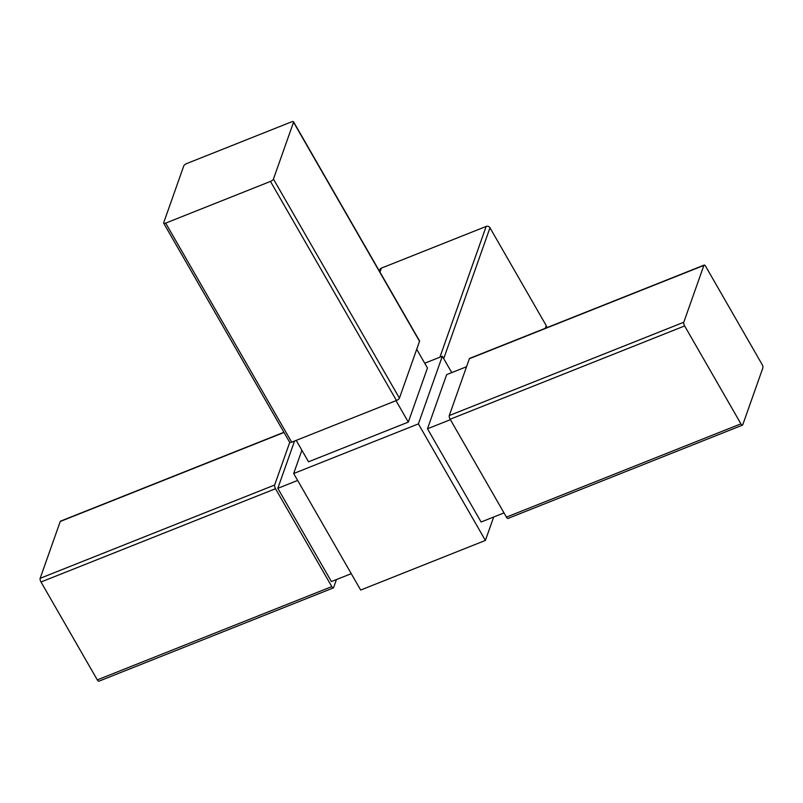 <?xml version="1.0" encoding="UTF-8"?>
<svg xmlns="http://www.w3.org/2000/svg" width="803" height="803" viewBox="0 0 803 803"><rect width="100%" height="100%" fill="white"/><g stroke="black" fill="none" stroke-linecap="round" stroke-linejoin="round"><path stroke-width="1.2" d="M379.417 271.143L380 269.507A2.871 2.489 19.5 0 1 381.365 268.132L486.136 226.446A2.871 2.489 19.5 0 1 489.981 227.791L546.261 325.677A2.871 2.489 19.5 0 1 546.482 327.624L546.401 327.845M336.457 579.555L333.616 587.575A2.871 1.024 -111.7 0 1 333.345 587.916A2.871 1.024 -111.7 0 1 331.8 586.602L275.509 488.706A2.871 1.024 -111.7 0 1 274.646 485.022L289.742 442.353M333.345 587.916L98.839 681.215A2.871 1.024 -111.7 0 1 97.304 679.89L41.013 582.004A2.871 1.024 -111.7 0 1 40.15 578.321L60.255 521.478A2.871 1.024 -111.7 0 1 60.526 521.147L283.921 432.275M762.85 367.965L742.745 424.807A2.871 1.024 -111.7 0 1 742.474 425.148A2.871 1.024 -111.7 0 1 740.928 423.833L684.638 325.938A2.871 1.024 -111.7 0 1 683.785 322.254L703.88 265.422A2.871 1.024 -111.7 0 1 704.161 265.08A2.871 1.024 -111.7 0 1 705.696 266.395L761.987 364.281A2.871 1.024 -111.7 0 1 762.85 367.965M742.474 425.148L507.968 518.437A2.871 1.024 -111.7 0 1 506.432 517.122L450.142 419.236A2.871 1.024 -111.7 0 1 449.279 415.552L469.384 358.71A2.871 1.024 -111.7 0 1 469.655 358.379L704.161 265.08M351.252 573.673L331.418 581.563L277.808 488.334L294.53 441.048M493.694 517.002L485.403 540.429L360.677 590.054L293.667 473.519L418.393 423.894L442.323 356.231L451.748 372.622M424.737 363.227L442.323 356.231M293.667 473.519L301.888 450.252M296.217 440.375L308.533 461.795L408.315 422.097L427.457 367.965L416.717 349.275M485.403 540.429L418.393 423.894M277.808 488.334L297.642 480.445M504.003 512.906L481.097 522.01L427.487 428.782L450.393 419.678M427.487 428.782L446.639 374.65L466.543 366.73M395.999 400.677L408.315 422.097M183.777 165.9L163.682 222.742A2.871 1.014 -29.9 0 0 163.682 223.174A2.871 1.014 -29.9 0 0 165.699 223.104L270.47 181.418A2.871 1.014 -29.9 0 0 273.442 179.069L293.547 122.227A2.871 1.014 -29.9 0 0 293.537 121.785A2.871 1.014 -29.9 0 0 291.529 121.865L186.748 163.551A2.871 1.014 -29.9 0 0 183.777 165.9M163.682 223.174L289.662 442.262A2.871 1.014 -29.9 0 0 291.68 442.182L396.451 400.496A2.871 1.014 -29.9 0 0 399.422 398.158L419.527 341.315A2.871 1.014 -29.9 0 0 419.517 340.873L293.537 121.785M381.365 268.132L379.97 272.087M97.304 679.89L331.8 586.602M506.432 517.122L740.928 423.833M469.384 358.71L703.88 265.422M60.255 521.478L284.021 432.456M293.547 122.227L419.527 341.315M273.442 179.069L399.422 398.158M270.47 181.418L396.451 400.496M165.699 223.104L291.68 442.182M546.261 325.677L545.347 328.256M489.981 227.791L443.708 358.63M486.136 226.446L439.903 357.194M41.013 582.004L275.509 488.706M40.15 578.321L274.646 485.022M450.142 419.236L684.638 325.938M449.279 415.552L683.785 322.254"/></g></svg>
